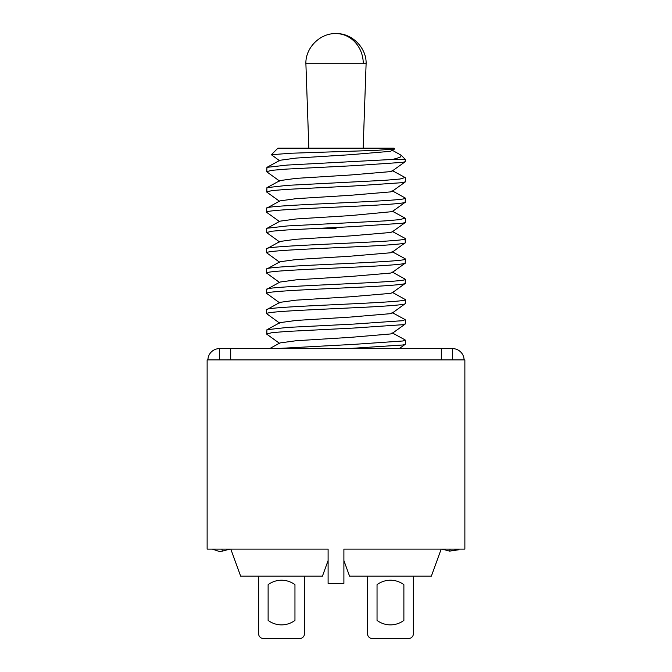<?xml version="1.0" encoding="UTF-8"?>
<svg xmlns="http://www.w3.org/2000/svg" width="672" height="672" viewBox="0 0 672 672"><rect width="100%" height="100%" fill="white"/><g stroke="black" fill="none" stroke-linecap="round" stroke-linejoin="round"><path stroke-width="1.01" d="M328.104 549.1L207.127 549.1L207.127 359.906L464.873 359.906L464.873 549.1L343.896 549.1L343.896 583.38L328.104 583.38L328.104 549.1L230.807 549.1L240.652 576.164L322.434 576.164L328.104 560.566M464.873 549.1L459.631 549.1L449.61 551.124L458.64 549.788M450.148 549.1L449.61 551.124L442.067 549.1L343.896 549.1M403.88 584.699L403.88 620.39A22.327 22.327 0 0 1 377.042 620.39L377.042 584.699A22.327 22.327 0 0 1 403.88 584.699A22.327 22.327 0 0 0 377.042 584.699L377.042 620.39L377.042 584.699M367.231 576.164L367.231 631.638A6.762 6.762 0 0 0 367.567 633.78L367.567 633.889A4.511 4.511 0 0 0 372.078 638.4L373.321 638.4A6.762 6.762 0 0 0 374.674 638.4L408.836 638.4A4.511 4.511 0 0 0 413.347 633.889L413.347 576.164M374.674 638.4L406.241 638.4M294.958 584.699A22.327 22.327 0 0 0 268.12 584.699A22.327 22.327 0 0 1 294.958 584.699L294.958 620.39A22.327 22.327 0 0 1 268.12 620.39L268.12 584.699A22.327 22.327 0 0 1 294.958 584.699M258.317 576.164L258.317 631.638A6.762 6.762 0 0 0 258.653 633.78L258.653 633.889A4.511 4.511 0 0 0 263.164 638.4L264.398 638.4A6.762 6.762 0 0 0 265.759 638.4L297.326 638.4M367.567 576.164L367.567 633.889M372.078 638.4L408.836 638.4M268.12 620.39L268.12 584.699L268.12 620.39A22.327 22.327 0 0 0 294.958 620.39M265.759 638.4L299.922 638.4A4.511 4.511 0 0 0 304.433 633.889L304.433 576.164M258.653 576.164L258.653 633.889M263.164 638.4L299.922 638.4M343.896 560.566L349.566 576.164L431.348 576.164L441.193 549.1M229.933 549.1L222.39 551.124L221.852 549.1M219.416 551.51L222.39 551.124L219.416 551.51L212.369 549.1M464.083 359.906A11.5 11.5 0 0 0 452.584 348.625L219.416 348.625A11.5 11.5 0 0 0 207.917 359.906M219.416 348.625L219.416 359.906M230.689 348.625L230.689 359.906L441.311 359.906L441.311 348.625M452.584 348.625L452.584 359.906M313.026 228.522L336 228.522M271.37 154.72L277.931 148.159L394.069 148.159L394.699 148.957L376.614 150.36L290.926 153.241L271.37 154.72L279.796 160.902M275.243 348.625L354.337 344.341L403.082 340.964L405.073 339.872L392.036 332.791M347.55 348.625L402.839 344.988L405.342 344.148L405.342 340.166M279.796 343.56L266.801 334.202L266.927 329.725L287.255 327.432L354.337 324.047L403.082 320.662L405.073 319.578L392.036 312.497M266.658 334.001L271.975 332.674L286.591 331.456L353.43 328.07L402.839 324.694L405.342 323.845L405.342 319.872M392.036 150.133L401.15 155.24L400.033 157.34L392.742 159.432L287.255 165.068L266.927 167.362L266.801 171.847L279.796 181.196M392.742 159.432L405.342 159.432L405.199 161.7L402.839 162.33L353.43 165.707L286.591 169.092L271.975 170.31L266.658 171.637M392.036 231.319L405.073 238.392L405.342 242.668L392.204 252.227L390.457 252.79L350.591 256.175L296.134 259.552L279.964 261.761L266.658 269.128C262.298 265.7 409.71 262.307 405.342 258.98L405.199 263.172L392.204 272.521L390.457 273.084L350.591 276.469L296.134 279.846L279.964 282.055L266.658 289.422C262.298 285.995 409.71 282.601 405.342 279.275L405.199 283.466L392.204 292.816L390.457 293.378L350.591 296.764L296.134 300.149L279.964 302.35L266.658 309.725C262.298 306.289 409.71 302.896 405.342 299.569L392.036 292.202M405.342 299.569L405.342 303.551C406.484 304.794 382.931 306.457 353.43 307.776C311.707 309.775 265.255 311.623 266.658 313.698L266.658 309.725M266.927 329.725L279.964 322.644L296.134 320.443L350.591 317.058L390.457 313.673L392.204 313.11L405.342 303.551M392.036 170.428L405.073 177.509L400.067 179.012L385.056 180.306L287.255 185.363L266.927 187.656L266.801 192.142L279.796 201.491M405.342 177.803L405.342 181.784L402.839 182.624L353.43 186.01L286.591 189.386L271.975 190.604L266.658 191.932M405.342 279.275L392.036 271.908M266.658 289.422L266.658 293.404C265.255 291.329 311.707 289.481 353.43 287.482C382.931 286.163 406.484 284.5 405.342 283.256M392.036 190.73L405.342 198.097L405.199 202.289L392.204 211.638L350.591 215.578L296.134 218.963L279.964 221.172L266.658 228.539L266.801 232.73L279.796 242.08M405.342 198.097C409.693 201.424 262.29 204.817 266.658 208.244L266.801 212.436L279.796 221.785M405.199 181.994L392.204 191.344L390.457 191.906L350.591 195.283L296.134 198.668L279.964 200.878L266.658 208.244M405.342 202.079C406.484 203.314 382.931 204.977 353.43 206.304C311.707 208.295 265.255 210.151 266.658 212.226M266.658 269.128L266.658 273.109C265.255 271.034 311.707 269.178 353.43 267.187C382.931 265.868 406.484 264.197 405.342 262.962M392.036 211.025L405.073 218.098L400.067 219.601L385.056 220.895L287.255 225.952L266.927 228.245M405.342 218.392L405.342 222.373L402.839 223.213L353.43 226.598L286.591 229.975L271.975 231.202L266.658 232.52M405.342 238.686C409.693 242.012 262.29 245.406 266.658 248.833L266.658 252.815C265.255 250.74 311.707 248.884 353.43 246.893C382.931 245.574 406.484 243.902 405.342 242.668M405.199 222.583L392.204 231.932L390.457 232.495L350.591 235.88L296.134 239.257L279.964 241.466L266.658 248.833M378.756 148.159L366.971 148.159M405.199 324.055L392.204 333.404L390.457 333.967L350.591 337.352L296.134 340.738L279.964 342.938L269.632 348.625M394.699 148.957L390.457 151.309L350.591 154.694L296.134 158.08L279.964 160.28L266.927 167.362M405.199 161.7L392.204 171.049L390.457 171.612L350.591 174.989L296.134 178.374L279.964 180.575L266.927 187.656M279.796 323.257L266.658 313.698M279.796 302.963L266.658 293.404M279.796 282.668L266.658 273.109M279.796 262.374L266.658 252.815M363.266 63.706L366.106 63.706C366.694 47.838 351.868 33.012 336 33.6A30.106 27.266 -90 0 1 363.266 63.706L305.894 63.706C305.306 47.838 320.132 33.012 336 33.6M399.252 348.625L405.199 344.358M401.15 155.24L405.342 159.432M392.036 251.614L405.073 258.686M308.843 148.159L305.894 63.706M363.157 148.159L366.106 63.706"/></g></svg>
